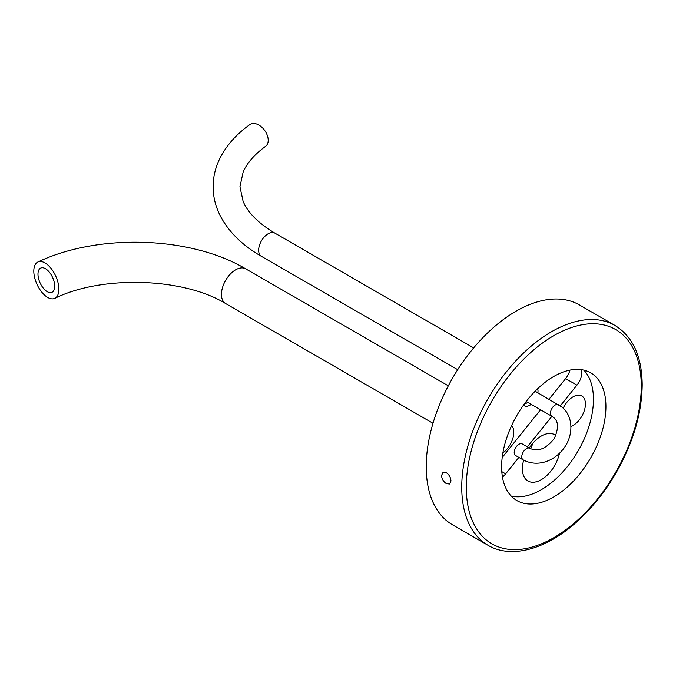 <?xml version="1.0" encoding="UTF-8"?>
<svg xmlns="http://www.w3.org/2000/svg" width="676" height="676" viewBox="0 0 676 676"><rect width="100%" height="100%" fill="white"/><g stroke="black" fill="none" stroke-linecap="round" stroke-linejoin="round"><path stroke-width="1.01" d="M583.878 370.135A73.76 42.588 -60 0 1 593.452 399.381A73.76 42.588 -60 0 1 565.271 469.127A73.76 42.588 -60 0 1 511.191 496.049M605.924 406.58A73.76 42.588 -60 0 1 573.73 480.805A73.76 42.588 -60 0 1 516.895 500.57A73.76 42.588 -60 0 1 501.617 466.803A73.76 42.588 120 0 1 533.812 392.579A73.76 42.588 120 0 1 590.647 372.814A73.76 42.588 120 0 1 605.924 406.58M446.371 472.727C449.194 474.729 450.731 477.476 450.977 480.982L449.65 484.008L446.371 483.644C443.473 481.692 441.85 478.988 441.529 475.532L442.974 472.431L446.371 472.727M452.506 524.804A126.936 73.287 -60 0 1 426.218 466.693A126.936 73.287 120 0 1 481.625 338.946A126.936 73.287 120 0 1 579.442 304.944L614.974 325.452A126.936 73.287 120 0 0 517.157 359.463A126.936 73.287 120 0 0 461.742 487.202A126.936 73.287 120 0 0 488.038 545.312L452.506 524.804M502.445 477.036A13.9 8.019 -60 0 0 505.64 473.851L518.864 457.398M527.339 446.861L551.903 416.298M560.319 405.837L576.958 385.134L565.618 378.585A13.9 8.019 120 0 0 569.952 370.102M581.521 369.679A13.9 8.019 -60 0 1 576.958 385.134M529.266 447.977A26.727 15.43 -60 0 1 541.299 436.037A26.727 15.43 -60 0 1 554.658 434.71A26.727 15.43 -60 0 1 555.824 435.513M559.5 453.216A26.727 15.43 -60 0 1 541.299 479.673A26.727 15.43 -60 0 1 527.939 480.999A26.727 15.43 -60 0 1 523.672 460.162M563.184 408.186A17.534 10.123 -60 0 1 573.045 396.846A17.534 10.123 -60 0 1 581.808 395.984A17.534 10.123 -60 0 1 584.495 410.028A17.534 10.123 -60 0 1 573.045 425.474A17.534 10.123 -60 0 1 570.941 426.48M532.908 443.152A26.727 15.43 -60 0 1 530.567 448.687M537.657 388.717A11.382 6.574 -60 0 1 537.91 392.79M531.209 404.349A11.382 6.574 -60 0 1 529.959 405.186A11.382 6.574 -60 0 1 524.272 405.744A11.382 6.574 -60 0 1 523.486 405.152M502.2 457.483L540.563 409.749M549.039 399.212L565.618 378.585M502.868 452.954A17.745 10.241 120 0 0 511.673 425.457M524.306 404.011A11.222 6.481 120 0 0 526.562 403.09A11.222 6.481 120 0 0 527.711 402.33M515.594 455.506A6.684 3.853 -60 0 1 515.273 455.286A6.684 3.853 -60 0 1 515.771 447.504A6.684 3.853 -60 0 1 522.278 443.938L529.832 448.298A6.684 3.853 -60 0 0 523.325 451.864A6.684 3.853 -60 0 0 522.835 459.646A6.684 3.853 -60 0 0 523.156 459.874L515.594 455.506M261.426 256.339A13.419 7.749 120 0 1 258.646 250.196A13.419 7.749 120 0 1 264.502 236.701A13.419 7.749 120 0 1 274.836 233.102C258.511 223.35 247.931 212.763 243.106 201.355L239.938 186.728L243.174 171.941C246.977 163.06 254.446 154.517 265.575 146.32A13.419 8.551 -125.8 0 0 268.203 140.278A13.419 8.551 -125.8 0 0 261.443 126.902A13.419 8.551 -125.8 0 0 249.892 124.553C237.175 133.662 227.559 144.199 221.044 156.156C215.805 165.907 213.16 176.098 213.109 186.728C213.16 197.248 215.754 207.346 220.891 217.021C229.409 232.603 242.921 245.709 261.426 256.339L457.711 369.671M58.871 289.201A20.043 10.233 65.2 0 1 54.748 298.37A20.043 10.233 65.2 0 1 41.253 291.474A20.043 10.233 65.2 0 1 33.8 271.144A20.043 10.233 65.2 0 1 37.915 261.984A20.043 10.233 65.2 0 1 51.418 268.871A20.043 10.233 65.2 0 1 58.871 289.201M54.688 286.193A13.359 6.819 -114.8 0 0 49.72 272.639A13.359 6.819 -114.8 0 0 40.721 268.051A13.359 6.819 -114.8 0 0 37.974 274.16A13.359 6.819 -114.8 0 0 42.951 287.706A13.359 6.819 -114.8 0 0 51.942 292.302A13.359 6.819 -114.8 0 0 54.688 286.193M466.279 487.202A123.733 71.436 120 0 0 553.771 537.716A123.733 71.436 120 0 0 641.262 386.182A123.733 71.436 120 0 0 553.771 335.668A123.733 71.436 120 0 0 466.279 487.202M505.64 473.851L501.795 471.62M558.858 404.924A6.684 3.853 120 0 0 558.537 404.696A6.684 3.853 120 0 0 552.03 408.262A6.684 3.853 120 0 0 551.532 416.044A6.684 3.853 120 0 0 551.853 416.272L526.215 401.468M37.915 261.984C98.172 233.262 190.581 236.076 245.65 268.82A20.043 11.568 120 0 0 230.203 274.194A20.043 11.568 120 0 0 221.458 294.364A20.043 11.568 120 0 0 225.607 303.541L432.995 423.269M488.038 545.312C511.985 559.525 548.211 548.751 579.062 519.76C593.148 506.628 605.434 491.089 615.904 473.124C633.057 443.008 641.82 413.594 642.2 384.872C641.947 356.396 632.871 336.589 614.974 325.452M535.147 391.193L561.959 407.096C574.169 416.872 573.569 437.769 561.917 450.655C552.976 461.184 537.445 467.429 523.156 459.874M551.853 416.272L553.374 417.329C558.537 421.131 558.841 428.187 554.278 438.521C546.031 448.881 537.885 452.143 529.832 448.298M274.836 233.102L473.665 347.895M225.607 303.541C183.695 277.709 102.118 274.963 54.748 298.37M245.65 268.82L448.315 385.827"/></g></svg>
